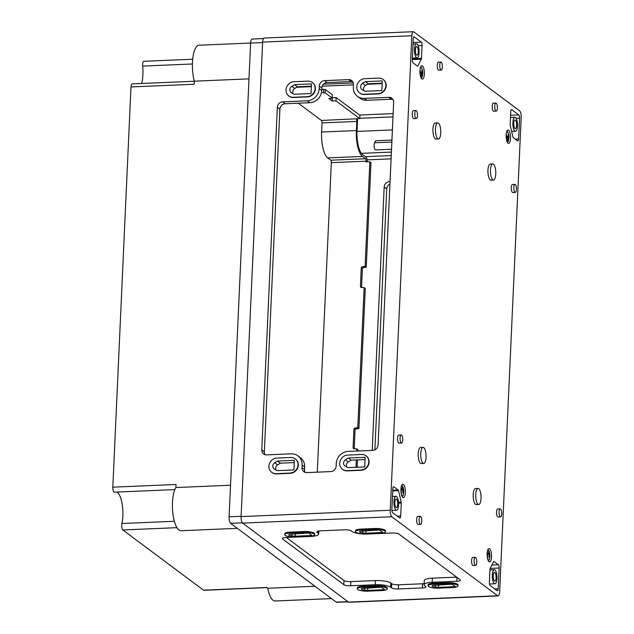 <?xml version="1.0" encoding="UTF-8"?>
<svg xmlns="http://www.w3.org/2000/svg" width="634" height="634" viewBox="0 0 634 634"><rect width="100%" height="100%" fill="white"/><g stroke="black" fill="none" stroke-linecap="round" stroke-linejoin="round"><path stroke-width="0.95" d="M507.01 136.318A10.326 9.415 126.7 0 1 506.828 137.657A10.588 2.591 2.6 0 1 507.897 138.18A10.699 9.756 126.7 0 1 507.248 140.328A10.001 2.449 2.6 0 1 507.707 140.661A10.699 9.756 -53.3 0 0 508.357 138.513A10.588 2.591 2.6 0 1 508.722 139.068A10.326 9.415 -53.3 0 0 508.904 137.729A10.715 2.615 -177.4 0 0 508.531 137.174A10.699 9.756 -53.3 0 0 508.547 136.968A10.699 9.756 -53.3 0 0 508.468 135.058A10.548 2.576 -177.4 0 0 508.016 134.725A10.699 9.756 126.7 0 1 508.08 136.833A10.715 2.615 -177.4 0 0 507.01 136.318M506.954 136.889L508.08 136.833M517.621 140.883L513.223 137.594A1.339 0.444 -92.4 0 1 512.93 136.984L510.259 125.595A1.339 0.444 -92.4 0 1 510.172 124.589L510.766 111.608A2.679 0.88 -92.4 0 1 511.527 109.587A2.679 0.88 -92.4 0 1 511.765 109.666L518.802 114.92A2.679 0.88 -92.4 0 1 519.563 118.178L518.62 138.941A2.679 0.88 -92.4 0 1 517.851 140.962A2.679 0.88 -92.4 0 1 517.621 140.883M417.814 65.991A1.339 0.444 -92.4 0 1 417.6 66.182A1.339 0.444 -92.4 0 1 417.481 66.142L413.083 62.853A2.679 0.88 -92.4 0 1 412.322 59.604L413.265 38.84A2.679 0.88 -92.4 0 1 414.034 36.82A2.679 0.88 -92.4 0 1 414.264 36.899L421.301 42.153A2.679 0.88 -92.4 0 1 422.062 45.402L421.475 58.383A1.339 0.444 -92.4 0 1 421.301 59.208L417.814 65.991L417.315 66.015M399.697 517.962L392.66 512.708A2.679 0.88 -92.4 0 1 391.891 509.451L392.834 488.687A2.679 0.88 -92.4 0 1 393.603 486.666A2.679 0.88 -92.4 0 1 393.833 486.746L398.231 490.027A1.339 0.444 -92.4 0 1 398.532 490.645L401.195 502.025A1.339 0.444 -92.4 0 1 401.282 503.039L400.696 516.021A2.679 0.88 -92.4 0 1 399.927 518.041A2.679 0.88 -92.4 0 1 399.697 517.962M515.291 192.427L512.763 192.538A4.018 1.323 -92.4 0 1 511.273 188.575A4.018 1.323 -92.4 0 1 512.423 184.502L514.951 184.399A4.018 1.323 -92.4 0 1 515.299 184.518A4.018 1.323 -92.4 0 1 516.456 188.877A4.018 1.323 -92.4 0 1 515.291 192.427A4.018 1.323 -92.4 0 1 513.802 188.464A4.018 1.323 -92.4 0 1 514.951 184.399M500.559 516.9L498.031 517.011A4.018 1.323 -92.4 0 1 496.541 513.049A4.018 1.323 -92.4 0 1 497.69 508.975L500.218 508.872A4.018 1.323 -92.4 0 1 500.567 508.991A4.018 1.323 -92.4 0 1 501.716 513.35A4.018 1.323 -92.4 0 1 500.559 516.9A4.018 1.323 -92.4 0 1 499.069 512.938A4.018 1.323 -92.4 0 1 500.218 508.872M493.466 180.024L490.938 180.135A8.036 2.647 -92.4 0 1 487.95 172.21A8.036 2.647 -92.4 0 1 490.256 164.071L492.784 163.96A8.036 2.647 -92.4 0 1 493.474 164.206A8.036 2.647 -92.4 0 1 495.788 172.931A8.036 2.647 -92.4 0 1 493.466 180.024A8.036 2.647 -92.4 0 1 490.478 172.107A8.036 2.647 -92.4 0 1 492.784 163.96M438.466 138.981L435.938 139.084A8.036 2.647 -92.4 0 1 432.959 131.167A8.036 2.647 -92.4 0 1 435.257 123.02L437.785 122.917A8.036 2.647 -92.4 0 1 438.482 123.154A8.036 2.647 -92.4 0 1 440.788 131.88A8.036 2.647 -92.4 0 1 438.466 138.981A8.036 2.647 -92.4 0 1 435.487 131.056A8.036 2.647 -92.4 0 1 437.785 122.917M478.733 504.498L476.205 504.609A8.036 2.647 -92.4 0 1 473.218 496.684A8.036 2.647 -92.4 0 1 475.516 488.545L478.044 488.434A8.036 2.647 -92.4 0 1 478.741 488.679A8.036 2.647 -92.4 0 1 481.055 497.405A8.036 2.647 -92.4 0 1 478.733 504.498A8.036 2.647 -92.4 0 1 475.746 496.581A8.036 2.647 -92.4 0 1 478.044 488.434M423.734 463.446L421.206 463.557A8.036 2.647 -92.4 0 1 418.218 455.64A8.036 2.647 -92.4 0 1 420.524 447.493L423.052 447.382A8.036 2.647 -92.4 0 1 423.742 447.628A8.036 2.647 -92.4 0 1 426.056 456.353A8.036 2.647 -92.4 0 1 423.734 463.446A8.036 2.647 -92.4 0 1 420.746 455.529A8.036 2.647 -92.4 0 1 423.052 447.382M416.3 118.542L413.772 118.653A4.018 1.323 -92.4 0 1 412.274 114.691A4.018 1.323 -92.4 0 1 413.431 110.617L415.959 110.514A4.018 1.323 -92.4 0 1 416.3 110.633A4.018 1.323 -92.4 0 1 417.457 114.992A4.018 1.323 -92.4 0 1 416.3 118.542A4.018 1.323 -92.4 0 1 414.802 114.58A4.018 1.323 -92.4 0 1 415.959 110.514M401.56 443.015L399.032 443.118A4.018 1.323 -92.4 0 1 397.542 439.164A4.018 1.323 -92.4 0 1 398.691 435.09L401.219 434.979A4.018 1.323 -92.4 0 1 401.568 435.106A4.018 1.323 -92.4 0 1 402.725 439.465A4.018 1.323 -92.4 0 1 401.56 443.015A4.018 1.323 -92.4 0 1 400.07 439.053A4.018 1.323 -92.4 0 1 401.219 434.979M496.24 111.116L493.712 111.219A4.018 1.323 -92.4 0 1 492.222 107.265A4.018 1.323 -92.4 0 1 493.371 103.191L495.899 103.08A4.018 1.323 -92.4 0 1 496.248 103.207A4.018 1.323 -92.4 0 1 497.405 107.566A4.018 1.323 -92.4 0 1 496.24 111.116A4.018 1.323 -92.4 0 1 494.75 107.154A4.018 1.323 -92.4 0 1 495.899 103.08M441.24 70.065L438.712 70.176A4.018 1.323 -92.4 0 1 437.222 66.213A4.018 1.323 -92.4 0 1 438.371 62.14L440.899 62.037A4.018 1.323 -92.4 0 1 441.248 62.156A4.018 1.323 -92.4 0 1 442.405 66.522A4.018 1.323 -92.4 0 1 441.24 70.065A4.018 1.323 -92.4 0 1 439.75 66.11A4.018 1.323 -92.4 0 1 440.899 62.037M475.611 565.377L473.083 565.48A4.018 1.323 -92.4 0 1 471.593 561.526A4.018 1.323 -92.4 0 1 472.742 557.452L475.27 557.341A4.018 1.323 -92.4 0 1 475.619 557.468A4.018 1.323 -92.4 0 1 476.776 561.827A4.018 1.323 -92.4 0 1 475.611 565.377A4.018 1.323 -92.4 0 1 474.121 561.415A4.018 1.323 -92.4 0 1 475.27 557.341M420.611 524.326L418.083 524.437A4.018 1.323 -92.4 0 1 416.593 520.474A4.018 1.323 -92.4 0 1 417.743 516.401L420.271 516.298A4.018 1.323 -92.4 0 1 420.619 516.417A4.018 1.323 -92.4 0 1 421.776 520.783A4.018 1.323 -92.4 0 1 420.611 524.326A4.018 1.323 -92.4 0 1 419.122 520.371A4.018 1.323 -92.4 0 1 420.271 516.298M497.65 595.762L391.788 516.758A5.357 1.759 -92.4 0 1 390.267 510.251L411.815 35.742A5.357 1.759 -92.4 0 1 413.344 31.7A5.357 1.759 -92.4 0 1 413.812 31.866L519.666 110.871A5.357 1.759 -92.4 0 1 521.188 117.377L499.647 591.887A5.357 1.759 -92.4 0 1 498.11 595.928A5.357 1.759 -92.4 0 1 497.65 595.762L348.47 602.11L242.616 523.098A5.357 1.759 -92.4 0 1 241.094 516.599L262.635 42.09A5.357 1.759 -92.4 0 1 264.172 38.048L413.344 31.7M498.189 588.788A2.679 0.88 -92.4 0 1 497.428 590.809A2.679 0.88 -92.4 0 1 497.199 590.729L490.153 585.475A2.679 0.88 -92.4 0 1 489.393 582.218L489.979 569.245A1.339 0.444 -92.4 0 1 490.153 568.421L493.648 561.637A1.339 0.444 -92.4 0 1 493.854 561.447A1.339 0.444 -92.4 0 1 493.973 561.486L498.372 564.767A2.679 0.88 -92.4 0 1 499.132 568.024L498.189 588.788L494.789 588.931M508.73 139.322A5.357 1.759 87.6 0 1 507.493 142.103A5.357 1.759 87.6 0 0 508.23 141.017A10.723 10.723 0 0 0 507.874 132.474A5.357 1.759 87.6 0 0 507.018 131.484M494.837 572.526A4.351 1.434 -92.4 0 1 496.089 577.257A4.351 1.434 -92.4 0 1 494.829 581.101A4.351 1.434 -92.4 0 1 493.212 576.805A4.351 1.434 -92.4 0 1 494.457 572.399A4.351 1.434 -92.4 0 1 494.837 572.526M494.956 569.934A7.037 2.314 -92.4 0 1 496.977 577.566A7.037 2.314 -92.4 0 1 494.948 583.779A7.037 2.314 -92.4 0 1 492.333 576.845A7.037 2.314 -92.4 0 1 494.346 569.72A7.037 2.314 -92.4 0 1 494.956 569.934M515.379 120.088A4.351 1.434 -92.4 0 1 516.631 124.811A4.351 1.434 -92.4 0 1 515.379 128.654A4.351 1.434 -92.4 0 1 513.762 124.367A4.351 1.434 -92.4 0 1 515.006 119.953A4.351 1.434 -92.4 0 1 515.379 120.088M515.497 117.488A7.037 2.314 -92.4 0 1 517.518 125.12A7.037 2.314 -92.4 0 1 515.49 131.333A7.037 2.314 -92.4 0 1 512.882 124.399A7.037 2.314 -92.4 0 1 514.895 117.274A7.037 2.314 -92.4 0 1 515.497 117.488M417.006 46.662A4.351 1.434 -92.4 0 1 418.258 51.386A4.351 1.434 -92.4 0 1 416.998 55.229A4.351 1.434 -92.4 0 1 415.381 50.942A4.351 1.434 -92.4 0 1 416.625 46.528A4.351 1.434 -92.4 0 1 417.006 46.662M417.124 44.063A7.037 2.314 -92.4 0 1 419.145 51.695A7.037 2.314 -92.4 0 1 417.109 57.908A7.037 2.314 -92.4 0 1 414.501 50.974A7.037 2.314 -92.4 0 1 416.514 43.849A7.037 2.314 -92.4 0 1 417.124 44.063M396.456 499.101A4.351 1.434 -92.4 0 1 397.708 503.832A4.351 1.434 -92.4 0 1 396.448 507.675A4.351 1.434 -92.4 0 1 394.839 503.38A4.351 1.434 -92.4 0 1 396.084 498.974A4.351 1.434 -92.4 0 1 396.456 499.101M396.575 496.509A7.037 2.314 -92.4 0 1 398.596 504.141A7.037 2.314 -92.4 0 1 396.567 510.346A7.037 2.314 -92.4 0 1 393.952 503.42A7.037 2.314 -92.4 0 1 395.965 496.295A7.037 2.314 -92.4 0 1 396.575 496.509M507.826 138.537L508.357 138.513M507.168 137.8L508.904 137.729L508.547 136.968M506.899 137.245L508.531 137.174M508.056 135.074L508.468 135.058M293.938 469.945L294.382 460.316L277.502 461.029L274.728 462.749A3.836 3.495 126.7 0 0 274.435 469.176L277.066 470.666L293.938 469.945M294.279 462.574L280.363 463.169L277.502 461.029M280.363 463.169L277.589 464.88L274.728 462.749M276.091 470.111A3.836 3.495 126.7 0 1 277.589 464.88M311.032 93.555L311.468 83.926L294.596 84.647L291.822 86.359A3.836 3.495 126.7 0 0 291.529 92.786L294.152 94.276L311.032 93.555M311.365 86.184L297.457 86.779L294.596 84.647M297.457 86.779L294.683 88.491L291.822 86.359M293.185 93.721A3.836 3.495 126.7 0 1 294.683 88.491M381.827 90.543L382.262 80.914L365.39 81.635L362.616 83.347A3.836 3.495 126.7 0 0 362.323 89.774L364.954 91.264L381.827 90.543M382.159 83.173L368.251 83.767L365.39 81.635M368.251 83.767L365.477 85.479L362.616 83.347M363.979 90.71A3.836 3.495 126.7 0 1 365.477 85.479M392.898 99.427A5.357 4.89 126.7 0 0 391.376 99.245L388.824 97.343A5.357 4.89 126.7 0 1 391.796 98.238A5.357 4.89 126.7 0 1 393.651 102.32L378.086 444.965A5.357 4.89 126.7 0 1 372.8 450.37L348.145 451.416A12.062 11 126.7 0 0 336.234 463.581L336.123 466.18A5.357 4.89 126.7 0 1 330.829 471.585L306.808 472.607A5.357 4.89 126.7 0 1 303.837 471.712A5.357 4.89 126.7 0 1 301.982 467.63L302.101 465.031A12.062 11 126.7 0 0 297.94 455.854L300.492 457.756A12.062 11 126.7 0 1 304.653 466.941L304.534 469.532L301.982 467.63M388.824 97.343L364.178 98.389A12.062 11 126.7 0 1 357.497 96.376A12.062 11 126.7 0 1 353.328 87.191L353.447 84.599A5.357 4.89 126.7 0 0 351.593 80.518A5.357 4.89 126.7 0 0 348.629 79.622L324.608 80.645A5.357 4.89 126.7 0 0 319.314 86.05L319.195 88.649A12.062 11 126.7 0 1 307.284 100.814L282.637 101.86A5.357 4.89 126.7 0 0 277.343 107.265L261.787 449.91A5.357 4.89 126.7 0 0 263.633 453.992A5.357 4.89 126.7 0 0 266.605 454.887L291.26 453.841A12.062 11 126.7 0 1 297.94 455.854M391.376 99.245L366.729 100.299A12.062 11 126.7 0 1 360.049 98.278L357.497 96.376M265.083 454.705A5.357 4.89 126.7 0 1 264.338 451.812L279.895 109.175A5.357 4.89 126.7 0 1 285.189 103.762L309.836 102.716A12.062 11 126.7 0 0 321.747 90.551L321.866 87.952A5.357 4.89 126.7 0 1 327.16 82.547L351.181 81.524A5.357 4.89 126.7 0 1 352.694 81.707M305.287 472.425A5.357 4.89 126.7 0 1 304.534 469.532M372.206 450.394L384.172 186.998A5.357 4.89 -53.3 0 1 389.458 181.593L390.053 181.57M391.519 149.259L375.55 149.941A3.859 1.268 -92.4 0 1 374.203 147.136A3.859 1.268 -92.4 0 1 374.607 142.777L375.637 140.772L391.931 140.082M365.073 459.563L351.157 460.157L348.383 461.869L345.522 459.737A3.836 3.495 126.7 0 0 345.229 466.164L347.86 467.654L364.74 466.933L365.176 457.304L348.296 458.017L345.522 459.737M346.885 467.099A3.836 3.495 126.7 0 1 348.383 461.869M307.157 96.685L293.249 97.279A8.036 7.331 126.7 0 1 288.795 95.932A8.036 7.331 126.7 0 1 286.513 87.349A8.036 7.331 126.7 0 1 293.954 81.707L307.862 81.112A8.036 7.331 126.7 0 1 312.316 82.46A8.036 7.331 126.7 0 1 314.599 91.042A8.036 7.331 126.7 0 1 307.157 96.685L307.466 96.915A8.036 7.331 126.7 0 0 314.908 91.272A8.036 7.331 126.7 0 0 312.625 82.689A8.036 7.331 126.7 0 0 312.467 82.579M307.466 96.915L293.558 97.509A8.036 7.331 126.7 0 1 289.104 96.162A8.036 7.331 126.7 0 1 288.953 96.051M377.951 93.674L364.043 94.268A8.036 7.331 126.7 0 1 359.589 92.921A8.036 7.331 126.7 0 1 357.307 84.338A8.036 7.331 126.7 0 1 364.748 78.695L378.656 78.101A8.036 7.331 126.7 0 1 383.11 79.448A8.036 7.331 126.7 0 1 385.393 88.031A8.036 7.331 126.7 0 1 377.951 93.674L378.26 93.903A8.036 7.331 126.7 0 0 385.702 88.261A8.036 7.331 126.7 0 0 383.419 79.678A8.036 7.331 126.7 0 0 383.269 79.567M378.26 93.903L364.352 94.498A8.036 7.331 126.7 0 1 359.898 93.15A8.036 7.331 126.7 0 1 359.747 93.04M290.063 473.075L276.155 473.669A8.036 7.331 126.7 0 1 271.701 472.322A8.036 7.331 126.7 0 1 269.418 463.739A8.036 7.331 126.7 0 1 276.868 458.089L290.768 457.502A8.036 7.331 126.7 0 1 295.23 458.85A8.036 7.331 126.7 0 1 297.504 467.432A8.036 7.331 126.7 0 1 290.063 473.075L290.372 473.305A8.036 7.331 126.7 0 0 297.814 467.662A8.036 7.331 126.7 0 0 295.531 459.079A8.036 7.331 126.7 0 0 295.381 458.961M290.372 473.305L276.464 473.899A8.036 7.331 126.7 0 1 272.01 472.552A8.036 7.331 126.7 0 1 271.859 472.433M360.857 470.063L346.957 470.658A8.036 7.331 126.7 0 1 342.495 469.311A8.036 7.331 126.7 0 1 340.22 460.728A8.036 7.331 126.7 0 1 347.662 455.077L361.57 454.491A8.036 7.331 126.7 0 1 366.024 455.838A8.036 7.331 126.7 0 1 368.306 464.421A8.036 7.331 126.7 0 1 360.857 470.063L361.166 470.293A8.036 7.331 126.7 0 0 368.608 464.651A8.036 7.331 126.7 0 0 366.333 456.068A8.036 7.331 126.7 0 0 366.175 455.949M361.166 470.293L347.258 470.888A8.036 7.331 126.7 0 1 342.804 469.54A8.036 7.331 126.7 0 1 342.653 469.422M367.712 590.381L384.648 589.66L381.351 587.195L362.244 588.439A3.883 0.951 2.6 0 0 361.301 589.01A3.883 0.951 2.6 0 0 364.455 590.088L367.712 590.381L367.831 587.773M438.506 587.369L455.45 586.648L452.145 584.183L433.038 585.428A3.883 0.951 2.6 0 0 432.095 585.998A3.883 0.951 2.6 0 0 435.249 587.076L438.506 587.369L438.625 584.762M365.913 533.186L382.849 532.465L379.552 530L360.445 531.244A3.883 0.951 2.6 0 0 359.502 531.815A3.883 0.951 2.6 0 0 362.656 532.893L365.913 533.186L366.024 530.579M295.111 536.198L312.055 535.476L308.758 533.012L289.651 534.256A3.883 0.951 2.6 0 0 288.708 534.827A3.883 0.951 2.6 0 0 291.854 535.904L295.111 536.198L295.23 533.59M381.85 590.555L367.942 591.15A8.036 1.965 2.6 0 1 357.275 588.812A8.036 1.965 2.6 0 1 362.664 587.211L376.572 586.616A8.036 1.965 2.6 0 1 387.239 588.954A8.036 1.965 2.6 0 1 381.85 590.555M357.275 588.812L357.314 587.908A8.036 1.965 2.6 0 1 362.703 586.299L376.612 585.705A8.036 1.965 2.6 0 1 387.279 588.043L387.239 588.954M452.644 587.544L438.736 588.138A8.036 1.965 2.6 0 1 428.069 585.8A8.036 1.965 2.6 0 1 433.458 584.199L447.366 583.605A8.036 1.965 2.6 0 1 458.033 585.943A8.036 1.965 2.6 0 1 452.644 587.544M428.069 585.8L428.109 584.897A8.036 1.965 2.6 0 1 433.498 583.288L447.406 582.694A8.036 1.965 2.6 0 1 458.073 585.031L458.033 585.943M380.043 533.36L366.143 533.955A8.036 1.965 2.6 0 1 355.468 531.617A8.036 1.965 2.6 0 1 360.865 530.016L374.765 529.422A8.036 1.965 2.6 0 1 385.44 531.76A8.036 1.965 2.6 0 1 380.043 533.36M355.468 531.617L355.508 530.713A8.036 1.965 2.6 0 1 360.904 529.105L374.805 528.518A8.036 1.965 2.6 0 1 385.48 530.848L385.44 531.76M309.249 536.372L295.349 536.966A8.036 1.965 2.6 0 1 284.674 534.628A8.036 1.965 2.6 0 1 290.063 533.028L303.971 532.433A8.036 1.965 2.6 0 1 314.646 534.771A8.036 1.965 2.6 0 1 309.249 536.372M284.674 534.628L284.714 533.725A8.036 1.965 2.6 0 1 290.11 532.116L304.011 531.53A8.036 1.965 2.6 0 1 314.686 533.86L314.646 534.771M498.11 595.928L348.938 602.268A5.357 1.759 -92.4 0 1 348.47 602.11M389.942 184.034A5.357 4.89 -53.3 0 0 386.724 188.9L384.172 186.998M374.876 449.831L386.724 188.9M286.346 537.481L344.008 580.522A5.357 1.308 2.6 0 0 350.824 581.616L375.479 580.57L375.288 584.722L350.642 585.768A5.357 1.308 2.6 0 1 343.818 584.675L282.661 539.027A5.357 1.308 2.6 0 1 282.368 538.567A5.357 1.308 2.6 0 1 285.958 537.497L310.612 536.451A12.062 2.948 2.6 0 0 318.696 534.042L318.839 530.975M318.117 531.118L318.03 533.012A12.062 2.948 2.6 0 1 318.696 534.042M318.03 533.012L317.151 532.354A5.357 1.308 2.6 0 1 316.857 531.894A5.357 1.308 2.6 0 1 320.447 530.824L344.468 529.802A5.357 1.308 2.6 0 1 351.284 530.904L352.163 531.561A12.062 2.948 2.6 0 0 367.498 534.034L392.153 532.98A5.357 1.308 2.6 0 1 398.968 534.082L460.125 579.73A5.357 1.308 2.6 0 1 460.427 580.181A5.357 1.308 2.6 0 1 456.829 581.251L432.182 582.305A12.062 2.948 2.6 0 0 424.091 584.714L424.281 580.562A12.062 2.948 2.6 0 1 432.364 578.153L432.182 582.305M424.138 583.621A5.357 1.308 2.6 0 1 422.529 583.771L422.347 587.932A5.357 1.308 2.6 0 0 425.937 586.854A5.357 1.308 2.6 0 0 425.644 586.402L424.764 585.745A12.062 2.948 2.6 0 1 424.091 584.714M422.347 587.932L398.326 588.946A5.357 1.308 2.6 0 1 391.511 587.853L390.631 587.195A12.062 2.948 2.6 0 0 375.288 584.722M403.517 493.498A5.357 1.759 87.6 0 1 402.281 496.279A5.357 1.759 87.6 0 0 403.026 495.194A10.723 10.723 0 0 0 402.661 486.65A5.357 1.759 87.6 0 0 401.813 485.66M403.113 492.856A10.699 9.756 -53.3 0 0 403.343 490.993A10.699 9.756 -53.3 0 0 403.351 490.732A10.715 2.615 2.6 0 1 403.715 491.279A10.326 9.415 -53.3 0 0 403.644 489.947A10.58 2.584 -177.4 0 0 403.279 489.4A10.699 9.756 -53.3 0 0 402.804 487.3A9.97 2.441 -177.4 0 0 402.352 486.96A10.699 9.756 126.7 0 1 402.828 489.06A10.58 2.584 -177.4 0 0 401.75 488.537A10.326 9.415 126.7 0 1 401.829 489.868A10.715 2.615 2.6 0 1 402.899 490.391A10.699 9.756 126.7 0 1 402.661 492.523A10.564 2.584 2.6 0 1 403.113 492.856M375.479 580.57A12.062 2.948 2.6 0 1 390.813 583.042L390.631 587.195M422.529 583.771L398.517 584.794A5.357 1.308 2.6 0 1 391.693 583.7L390.813 583.042M456.631 577.114L432.364 578.153M351.157 460.157L348.296 458.017M488.465 560.591A5.357 1.759 87.6 0 0 489.226 559.537A10.723 10.723 0 0 0 488.862 550.994A5.357 1.759 87.6 0 0 488.014 549.995M421.269 77.736A5.357 1.759 87.6 0 0 422.03 76.674A10.723 10.723 0 0 0 421.665 68.131A5.357 1.759 87.6 0 0 420.817 67.141A5.357 1.759 87.6 0 1 422.307 69.78M489.313 557.199A10.699 9.756 -53.3 0 0 489.551 555.336A10.699 9.756 -53.3 0 0 489.559 555.067A10.715 2.615 2.6 0 1 489.924 555.622A10.326 9.415 -53.3 0 0 489.852 554.29A10.58 2.584 -177.4 0 0 489.488 553.736A10.699 9.756 -53.3 0 0 489.012 551.643A9.97 2.441 -177.4 0 0 488.56 551.303A10.699 9.756 126.7 0 1 489.036 553.403A10.58 2.584 -177.4 0 0 487.958 552.88A10.326 9.415 126.7 0 1 488.029 554.211A10.715 2.615 2.6 0 1 489.099 554.734A10.699 9.756 126.7 0 1 488.862 556.858A10.564 2.584 2.6 0 1 489.313 557.199M422.513 74.733A10.326 9.415 -53.3 0 0 422.696 73.385A10.715 2.615 -177.4 0 0 422.331 72.839A10.699 9.756 -53.3 0 0 422.339 72.625A10.699 9.756 -53.3 0 0 422.268 70.723A10.548 2.576 -177.4 0 0 421.816 70.382A10.699 9.756 126.7 0 1 421.879 72.498A10.715 2.615 -177.4 0 0 420.81 71.975A10.326 9.415 126.7 0 1 420.619 73.314A10.588 2.591 2.6 0 1 421.697 73.837A10.699 9.756 126.7 0 1 421.047 75.985A10.001 2.449 2.6 0 1 421.499 76.326A10.699 9.756 -53.3 0 0 422.149 74.178A10.588 2.591 2.6 0 1 422.513 74.733M401.805 489.107L402.828 489.06M401.821 489.464L403.279 489.4M402.17 490.011L403.644 489.947M402.883 490.748L403.351 490.732M420.746 72.545L421.879 72.498M421.856 70.739L422.268 70.723M420.699 72.902L422.331 72.839M420.968 73.465L422.696 73.385L422.339 72.625M421.618 74.202L422.149 74.178M488.014 553.442L489.036 553.403M488.029 553.799L489.488 553.736M488.378 554.354L489.852 554.29M489.091 555.091L489.559 555.067M298.321 103.207L321.454 120.468A2.013 0.658 -92.4 0 1 322.024 122.909L321.612 132.046A21.302 7.006 -92.4 0 0 327.667 157.906L330.766 160.212A2.013 0.658 -92.4 0 1 331.336 162.653L317.285 472.164M321.454 120.468L359.747 118.629L335.98 100.893L336.131 97.573L332.248 97.66L332.121 101.004L335.98 100.893M321.803 89.283L325.329 89.505L332.303 94.712L332.224 98.151L328.84 98.555L332.121 101.004M332.153 98.032L325.179 92.833L321.478 92.612M369.86 161.797L370.985 162.637L366.238 267.231L365.113 266.391L369.86 161.797L366.072 161.955L366.103 161.179A2.013 0.658 -92.4 0 0 365.533 158.738L362.434 156.424A21.302 7.006 -92.4 0 1 356.379 130.564L356.791 121.427A2.013 0.658 -92.4 0 0 356.221 118.994M355.991 467.306L356.324 459.935M356.728 451.051L356.823 448.896L354.192 448.777A1.339 1.22 -53.3 0 1 353.098 447.533L353.923 429.369A1.339 1.22 -53.3 0 1 355.135 428.029L357.79 427.681L364.146 287.614L361.523 287.487A1.339 1.22 -53.3 0 1 360.421 286.243L361.245 268.079A1.339 1.22 -53.3 0 1 362.458 266.74L365.113 266.391M357.457 118.732A4.018 1.323 -92.4 0 1 357.513 120.547L357.029 131.151A19.202 6.316 -92.4 0 0 362.489 154.458L366.087 157.137A4.018 1.323 -92.4 0 1 367.237 161.908M331.487 598.599L275.077 601A22.776 7.489 -92.4 0 1 267.754 588.265L266.724 587.496L203.514 590.183L122.837 529.969A4.018 1.323 -92.4 0 1 121.894 523.51A19.424 6.388 -92.4 0 0 116.949 492.063M266.898 587.623L203.863 590.302A4.018 1.323 -92.4 0 1 203.514 590.183M248.996 78.862L194.329 81.184L194.194 84.251L130.984 86.937A4.018 1.323 -92.4 0 1 132.134 83.91L194.329 81.263M194.329 81.184A22.776 7.489 -92.4 0 1 192.863 57.702A22.776 7.489 -92.4 0 1 198.973 45.236L250.62 43.041M192.411 63.986L142.666 66.102A4.018 1.323 -92.4 0 1 143.76 61.308L192.688 59.224M142.666 66.102A19.424 6.388 -92.4 0 1 141.604 83.506M237.338 528.336L180.928 530.729A22.776 7.489 -92.4 0 1 172.868 513.278A22.776 7.489 -92.4 0 1 175.88 487.546L176.022 484.487L112.812 487.174L130.984 86.937M114.532 492.103A4.018 1.323 -92.4 0 1 114.302 492.174A4.018 1.323 -92.4 0 1 112.812 487.174M348.082 601.817L336.686 602.3A5.357 1.759 -92.4 0 1 336.226 602.134L230.625 523.327A5.357 1.759 -92.4 0 1 229.104 516.821L250.612 43.088A5.357 1.759 -92.4 0 1 252.15 39.046L263.451 38.571M314.947 586.252L267.754 588.265M230.538 485.224L175.88 487.546M356.823 448.896L357.948 449.736L357.893 451.004M357.489 459.888L357.156 467.258M361.594 287.487A1.339 1.22 -53.3 0 1 361.554 287.083L362.379 268.919A1.339 1.22 -53.3 0 1 363.591 267.58L366.238 267.231M364.146 287.614L365.271 288.454L358.915 428.521L357.79 427.681M354.271 448.777A1.339 1.22 -53.3 0 1 354.224 448.373L355.048 430.209A1.339 1.22 -53.3 0 1 356.26 428.869L358.915 428.521M336.131 97.573L359.898 115.309L359.747 118.629M508.048 143.221A6.697 2.203 87.6 0 0 510.394 134.907A6.697 2.203 87.6 0 0 506.59 132.062A6.697 2.203 87.6 0 0 508.048 143.221M421.848 78.885A6.697 2.203 87.6 0 0 424.194 70.572A6.697 2.203 87.6 0 0 420.382 67.727A6.697 2.203 87.6 0 0 421.848 78.885M489.044 561.74A6.697 2.203 87.6 0 0 491.39 553.427A6.697 2.203 87.6 0 0 487.586 550.581A6.697 2.203 87.6 0 0 489.044 561.74M402.844 497.397A6.697 2.203 87.6 0 0 405.189 489.083A6.697 2.203 87.6 0 0 401.377 486.246A6.697 2.203 87.6 0 0 402.844 497.397M397.288 516.163L400.696 516.021M398.572 503.158L401.282 503.039M398.501 502.144L401.195 502.025M392.739 490.89L398.532 490.645M392.763 490.264L398.231 490.027M393.381 486.769L393.833 486.746M366.729 100.299L364.178 98.389M351.181 81.524L348.629 79.622M327.16 82.547L324.608 80.645M321.866 87.952L319.314 86.05M321.747 90.551L319.195 88.649M309.836 102.716L307.284 100.814M285.189 103.762L282.637 101.86M279.895 109.175L277.343 107.265M264.338 451.812L261.787 449.91M304.653 466.941L302.101 465.031M367.134 159.871L391.083 158.857M365.446 156.661L391.233 155.56M357.021 131.412L392.398 129.907M361.404 153.349L391.392 152.073M359.763 118.304L392.985 116.886M359.518 115.023L393.135 113.597M364.55 587.908L364.455 590.088M435.344 584.897L435.249 587.076M362.751 530.713L362.656 532.893M291.957 533.725L291.854 535.904M376.612 585.705L376.572 586.616M362.703 586.299L362.664 587.211M447.406 582.694L447.366 583.605M433.498 583.288L433.458 584.199M374.805 528.518L374.765 529.422M360.904 529.105L360.865 530.016M304.011 531.53L303.971 532.433M290.11 532.116L290.063 533.028M262.635 42.09L411.815 35.742M241.094 516.599L390.267 510.251M242.616 523.098L391.788 516.758M350.824 581.616L350.642 585.768M344.008 580.522L343.818 584.675M391.693 583.7L391.511 587.853M398.517 584.794L398.326 588.946M457.003 577.4L456.829 581.251M317.19 531.466L317.151 532.354M282.709 538.139L282.661 539.027M374.607 142.777L391.844 142.04M323.53 84.203L353.257 82.943M390.029 182.013L389.458 181.593M403.303 488.299A5.357 1.759 87.6 0 0 401.829 485.628M488.489 560.622A5.357 1.759 87.6 0 0 489.725 557.841M489.503 552.634A5.357 1.759 87.6 0 0 488.037 549.971M421.285 77.76A5.357 1.759 87.6 0 0 422.529 74.978M508.508 134.123A5.357 1.759 87.6 0 0 507.041 131.452M490.161 568.405L499.132 568.024M491.889 565.045L498.372 564.767M412.322 59.588L421.301 59.208M412.362 58.772L421.475 58.383M418.131 45.569L422.062 45.402M413.099 42.502L421.301 42.153M413.804 36.915L414.264 36.899M511.305 109.69L511.765 109.666M510.6 115.269L518.802 114.92M516.179 118.32L519.563 118.178M515.22 139.084L518.62 138.941M331.336 162.653L366.103 161.179M330.766 160.212L365.533 158.738M327.667 157.906L362.434 156.424M321.612 132.046L356.379 130.564M322.024 122.909L356.791 121.427M174.382 521.283L121.894 523.51M176.949 527.662L122.837 529.969M336.226 602.134L347.852 601.642M250.612 43.088L262.619 42.581M229.104 516.821L241.102 516.314M230.625 523.327L242.339 522.828M325.329 89.505L325.179 92.833M323.689 89.228L323.538 92.556M355.048 430.209L353.923 429.369M354.224 448.373L353.098 447.533M362.379 268.919L361.245 268.079M361.554 287.083L360.421 286.243M356.26 428.869L355.135 428.029M363.591 267.58L362.458 266.74M395.965 496.295L392.486 496.446M396.567 510.346L391.923 510.544M382.143 83.648L367.435 84.267M353.431 84.869L322.238 86.192M311.349 86.66L296.641 87.278M402.099 496.319L402.376 496.382C401.488 498.205 400.308 484.709 401.916 485.525L401.639 485.612M488.307 560.654L488.584 560.718C487.697 562.548 486.508 549.044 488.125 549.86L487.847 549.947M421.103 77.8L421.38 77.863C420.493 79.686 419.312 66.19 420.921 67.006L420.651 67.093M507.311 142.143L507.588 142.198C506.701 144.029 505.512 130.525 507.129 131.349L506.851 131.428M494.346 569.72L489.955 569.911M494.948 583.779L489.519 584.009M416.514 43.849L413.027 44M417.109 57.908L412.393 58.106M514.895 117.274L510.497 117.464M515.49 131.333L511.646 131.492M114.302 492.174L174.841 489.599M332.224 98.151L332.374 94.823"/></g></svg>
